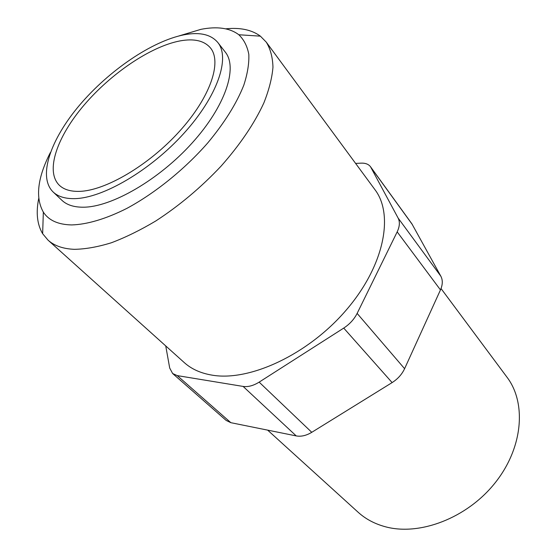 <?xml version="1.0" encoding="UTF-8"?>
<svg xmlns="http://www.w3.org/2000/svg" width="557" height="557" viewBox="0 0 557 557"><rect width="100%" height="100%" fill="white"/><g stroke="black" fill="none" stroke-linecap="round" stroke-linejoin="round"><path stroke-width="0.84" d="M53.117 191.97L61.897 200.297C66.798 204.948 73.949 207.253 83.348 207.204C111.47 207.19 158.905 179.918 192.151 142.975C225.522 106.06 238.02 67.682 225.272 52.08L217.843 42.527C210.957 34.395 199.678 31.826 183.991 34.812C151.88 41.155 109.054 70.481 79.853 104.82C50.68 139.083 37.423 176.618 53.117 191.97C57.949 196.558 65.058 198.779 74.436 198.64C102.495 198.341 150.188 170.644 183.803 133.443C217.55 96.277 230.417 57.907 217.843 42.527M38.718 198.452C35.843 212.69 37.152 224.443 42.645 233.703L48.013 240.123C54.252 245.762 63.018 248.833 74.304 249.327C85.346 249.16 97.705 246.974 111.386 242.761C125.645 237.379 140.455 230.111 155.821 220.948C179.326 205.665 201.084 187.396 221.094 166.118C240.151 144.535 254.41 123.459 263.872 102.899C269.045 89.837 272.074 77.931 272.965 67.181C272.658 57.253 270.423 48.905 266.26 42.13L260.391 36.156C251.708 29.793 240.137 27.349 225.689 28.832M50.353 152.583C37.507 177.787 35.168 197.631 43.342 212.113C48.696 220.37 58.13 224.638 71.63 224.931C86.906 224.534 105.893 218.964 126.78 208.429C154.943 193.265 184.451 169.474 207.629 143.065C224.52 122.777 236.586 103.463 243.827 85.124C247.545 73.601 249.209 63.345 248.812 54.342C247.287 46.203 243.959 39.679 238.842 34.757C229.825 27.975 217.195 26.172 200.938 29.34L178.908 35.954M48.013 240.123L184.256 362.579C191.462 369.075 200.771 373.267 212.189 375.16C249.592 381.629 308.105 354.558 346.106 310.207C384.281 265.926 394.182 214.772 374.91 189.617L266.26 42.13M267.645 430.129L358.144 512.259C365.601 519.02 374.631 523.845 385.249 526.727C419.484 536.182 467.044 518.156 495.013 482.975C523.127 447.87 526.623 402.969 507.002 377.214L441.033 288.547M79.296 191.371C70.447 191.587 63.77 189.526 59.258 185.196C44.992 171.117 57.12 136.667 84.058 105.106C111.01 73.475 150.543 46.544 179.904 40.933C194.066 38.315 204.266 40.668 210.497 47.986C222.139 62.078 210.344 97.231 179.549 131.25C148.879 165.297 105.238 190.856 79.296 191.371M165.735 345.932L169.697 368.031L172.628 373.51L177.258 375.606L243.117 386.426C248.046 387.136 253.386 385.709 259.151 382.13L343.725 328.087C349.678 324.188 354.148 319.293 357.134 313.41L397.176 231.879C399.731 226.469 400.044 221.853 398.109 218.038L370.53 166.766C368.56 164.183 365.42 162.978 361.103 163.145L355.61 163.417M370.53 166.766L411.881 223.817L440.852 276.23C442.878 280.108 442.752 284.669 440.462 289.918L404.598 368.699C401.924 374.367 397.761 378.997 392.121 382.589L311.76 432.316C306.273 435.602 301.093 436.806 296.227 435.915L230.856 422.686L226.17 420.438L172.628 373.51M412.459 224.722L371.08 167.636M440.852 276.23L398.109 218.038M230.856 422.686L177.258 375.606M296.227 435.915L243.117 386.426M311.76 432.316L259.151 382.13M392.121 382.589L343.725 328.087M404.598 368.699L357.134 313.41M440.462 289.918L397.176 231.879M43.342 212.113L42.645 233.703M238.842 34.757L260.391 36.156"/></g></svg>
